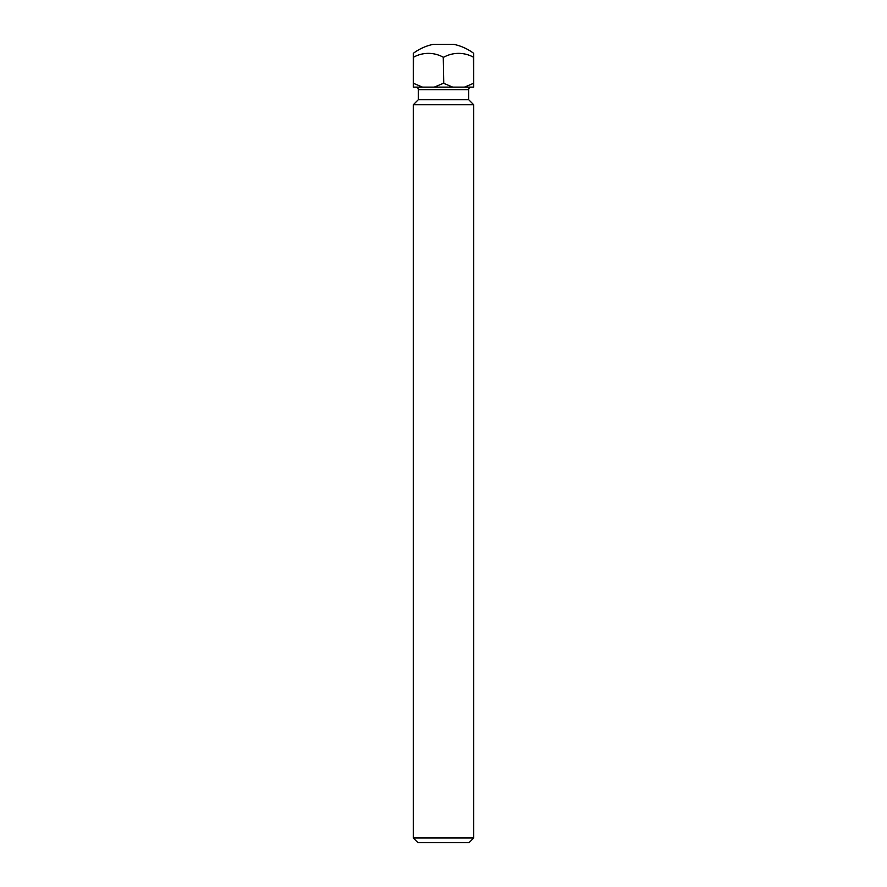 <?xml version="1.0" encoding="UTF-8"?>
<svg xmlns="http://www.w3.org/2000/svg" width="887" height="887" viewBox="0 0 887 887"><rect width="100%" height="100%" fill="white"/><g stroke="black" fill="none" stroke-linecap="round" stroke-linejoin="round"><path stroke-width="1.33" d="M473.725 837.993L469.057 842.65L417.943 842.65L413.275 837.993L473.725 837.993L473.725 104.755L413.275 104.755L418.32 99.71L468.68 99.71L468.68 89.642L418.32 89.642A2.517 2.517 0 0 0 415.792 87.126M471.208 87.126A2.517 2.517 0 0 0 468.68 89.642M418.32 99.71L418.32 89.642M468.68 99.71L473.725 104.755M413.275 837.993L413.275 104.755M443.256 57.2L443.744 83.345L443.256 57.2A40.292 34.892 -90 0 0 413.53 57.2L413.275 83.345L413.275 53.364A50.371 50.371 0 0 1 433.222 44.35L453.778 44.35A50.371 50.371 0 0 1 473.725 53.364L473.725 83.345L473.47 57.2A40.292 34.892 90 0 0 443.744 57.2M473.725 83.345L473.725 87.126L413.275 87.126L413.275 83.345M473.47 83.345L464.5 87.126M422.5 87.126L413.53 83.345M443.256 83.345L434.275 87.126M452.725 87.126L443.744 83.345"/></g></svg>

